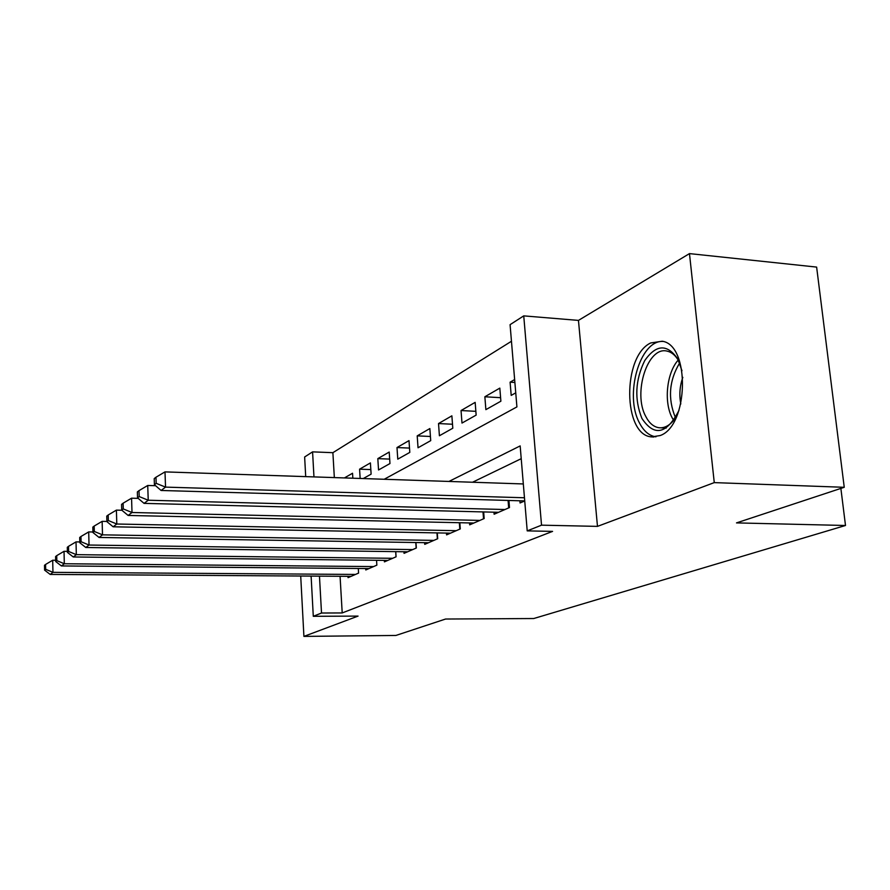 <?xml version="1.0" encoding="UTF-8"?>
<svg xmlns="http://www.w3.org/2000/svg" width="890" height="890" viewBox="0 0 890 890"><rect width="100%" height="100%" fill="white"/><g stroke="black" fill="none" stroke-linecap="round" stroke-linejoin="round"><path stroke-width="1.33" d="M650.712 342.95C622.232 356.1 622.878 435.288 651.636 436.901L660.135 435.555C688.604 425.898 690.373 344.997 662.238 341.226L650.712 342.95M310.71 576.086L311.177 577.298M384.213 479.265L516.912 406.908L510.081 324.661L523.743 315.872L541.532 525.167L527.214 530.885L520.161 445.912L448.938 481.445M578.456 320.4L597.479 526.379L714.269 482.614L844.243 487.297L816.631 267.089L689.472 253.606L578.456 320.4L523.743 315.872M305.704 476.628L304.636 456.982L312.579 451.864L313.959 476.907M511.461 341.259L332.882 452.687L312.579 451.864M714.269 482.614L689.472 253.606M300.709 576.019L303.913 636.394L358.069 616.091L313.291 616.303L311.111 576.086M844.243 487.297L736.497 522.897L845.5 525.489L533.733 618.528L445.59 619.028L395.872 635.46L303.913 636.394M519.871 500.781L520.06 502.961L524.733 500.936M493.961 512.195L494.128 514.231L509.492 507.556L508.924 500.469M469.531 522.942L469.675 524.844L484.171 518.547L483.659 511.928M446.457 533.077L446.591 534.868L460.286 528.927L459.819 522.719M424.63 542.678L424.741 544.357L437.702 538.728L437.29 532.91M403.949 551.755L404.06 553.346L416.342 548.006L415.964 542.533M384.335 560.366L384.424 561.868L396.083 556.806L395.75 551.644M365.701 568.543L365.779 569.967L376.859 565.15L376.548 560.288M352.841 478.208L352.54 473.246L344.43 477.93M370.83 469.575L359.582 469.175L370.407 462.911L371.119 474.136L363.242 478.564M389.675 459.095L377.816 458.628L389.208 452.053L389.965 463.545L378.539 469.965L377.816 458.628M409.511 448.082L396.996 447.548L409 440.617L409.801 452.398L397.774 459.151L396.996 447.548M430.426 436.478L417.21 435.866L429.859 428.557L430.716 440.639L418.033 447.77L417.21 435.866M452.509 424.252L438.525 423.551L451.875 415.83L452.799 428.224L439.404 435.755L438.525 423.551M475.861 411.336L461.042 410.535L475.16 402.369L476.15 415.107L461.988 423.061L461.042 410.535M500.603 397.685L484.861 396.773L499.824 388.118L500.881 401.201L485.873 409.645L484.861 396.773M332.882 452.687L334.34 477.585M360.15 478.464L359.582 469.175M514.643 379.552L510.103 382.177L511.194 395.405L515.755 392.846M340.069 576.275L342.205 612.943L552.579 531.386L527.214 530.885M521.217 458.684L472.534 482.247M347.968 576.319L348.046 577.666L358.581 573.093L358.303 568.488M845.5 525.489L840.872 488.41M597.479 526.379L541.532 525.167M342.205 612.943L321.512 613.021L313.291 616.303M319.466 576.142L321.512 613.021M514.887 382.478L510.103 382.177M55.669 560.266L52.699 560.233L52.955 572.348L355.477 574.439M45.679 569.3L45.579 564.449L44.5 565.306L44.6 570.145L45.679 569.3L52.955 572.348L50.207 574.428L351.094 576.342M52.699 560.233L45.579 564.449M44.6 570.145L50.207 574.428M678.992 410.346C666.688 434.186 654.328 436.89 641.924 418.456C634.292 399.376 635.215 380.097 644.705 360.639C656.153 344.252 667.166 343.707 677.768 359.004L681.985 370.752M678.803 361.084C675.666 355.577 671.861 352.273 667.389 351.205C647.875 345.431 632.612 392.968 645.773 416.464C649.188 423.106 653.56 426.855 658.867 427.712C664.396 428.346 669.569 425.598 674.398 419.479M680.817 403.96C679.081 394.938 679.76 386.071 682.83 377.338M663.072 341.449C639.843 339.713 624.224 395.193 639.365 422.705C643.637 431.072 649.11 435.777 655.785 436.801L655.941 436.823M67.395 551.355L64.035 551.311L64.314 563.748L373.589 566.574M56.838 560.622L56.726 555.649L55.592 556.55L55.692 561.512L56.838 560.622L64.314 563.748L61.421 565.94L368.983 568.577M64.035 551.311L56.726 555.649M55.692 561.512L61.421 565.94M79.8 541.943L76.017 541.888L76.329 554.659L392.646 558.297M68.619 551.444L68.508 546.338L67.295 547.294L67.418 552.39L68.619 551.444L76.329 554.659L73.258 556.973L387.795 560.411M76.017 541.888L68.508 546.338M67.418 552.39L73.258 556.973M92.938 531.986L88.7 531.92L89.033 545.036L412.715 549.586M81.09 541.743L80.968 536.492L79.688 537.504L79.811 542.744L81.09 541.743L89.033 545.036L85.785 547.495L407.598 551.8M88.7 531.92L80.968 536.492M79.811 542.744L85.785 547.495M106.9 521.44L102.139 521.351L102.506 534.846L433.886 540.386M94.307 531.464L94.173 526.068L92.816 527.136L92.949 532.52L94.307 531.464L102.506 534.846L99.057 537.449L428.479 542.733M102.139 521.351L94.173 526.068M92.949 532.52L99.057 537.449M121.897 510.259L116.401 510.126L116.801 524.021L456.236 530.685M108.346 520.539L108.191 514.987L106.744 516.122L106.9 521.662L108.346 520.539L116.801 524.021L113.141 526.791L450.529 533.154M116.401 510.126L108.191 514.987M106.9 521.662L113.141 526.791M138.184 498.367L131.564 498.189L132.009 512.507L479.888 520.405M123.276 508.924L123.098 503.206L121.563 504.419L121.741 510.126L123.276 508.924L132.009 512.507L128.115 515.455L473.847 523.031M131.564 498.189L123.098 503.206M121.741 510.126L128.115 515.455M155.594 485.706L147.729 485.473L148.23 500.236L504.953 509.525M139.185 496.553L138.996 490.646L137.349 491.947L137.538 497.822L139.185 496.553L148.23 500.236L144.069 503.373L498.556 512.306M147.729 485.473L138.996 490.646M137.538 497.822L144.069 503.373M523.32 483.949L164.995 471.889L165.54 487.119L524.466 497.766M156.173 483.337L155.961 477.24L154.215 478.62L154.415 484.694L156.173 483.337L165.54 487.119L161.101 490.479L524.722 500.925M164.995 471.889L155.961 477.24M154.415 484.694L161.101 490.479M673.652 420.414L672.228 417.933C663.651 402.213 666.632 372.899 678.202 360.061M679.637 363.02C669.158 380.408 667.689 398.464 675.254 417.199L675.51 417.677M396.017 556.828L395.683 551.644M416.153 548.084L415.775 542.533M437.391 538.873L436.957 532.899M459.819 529.127L459.34 522.708M483.537 518.826L483.003 511.917M508.68 507.912L508.079 500.447M651.636 436.901L653.872 437.012M666.176 428.09L658.867 427.712"/></g></svg>

